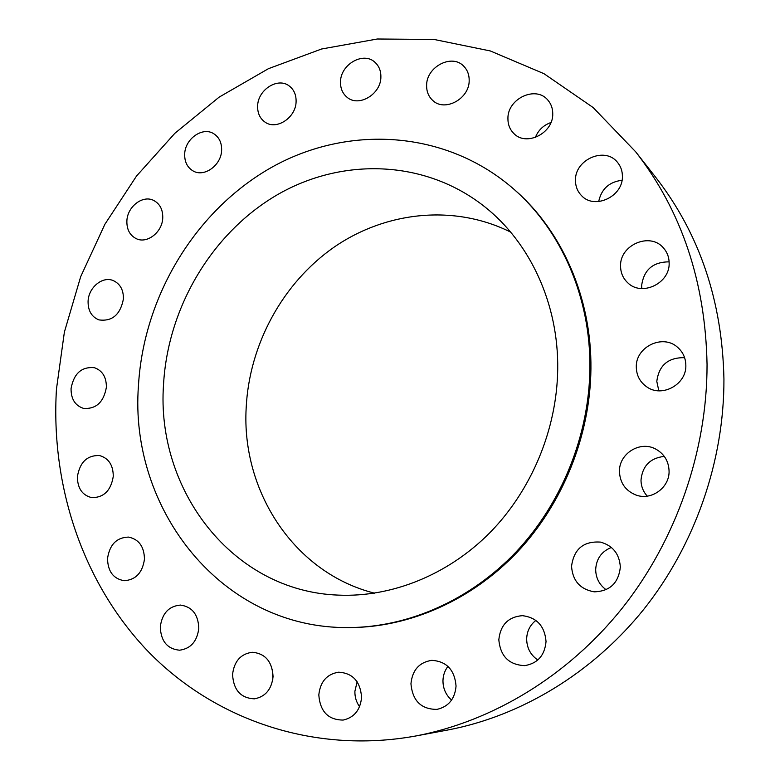 <?xml version="1.0" encoding="UTF-8"?>
<svg xmlns="http://www.w3.org/2000/svg" width="780" height="780" viewBox="0 0 780 780"><rect width="100%" height="100%" fill="white"/><g stroke="black" fill="none" stroke-linecap="round" stroke-linejoin="round"><path stroke-width="1.17" d="M126.877 221.062C126.711 229.515 129.851 235.384 136.295 238.68C147.127 244.101 162.445 232.108 162.757 217.815C162.903 209.684 159.949 203.931 153.894 200.557C142.984 194.532 127.228 206.593 126.877 221.062M184.684 154.167C184.528 161.801 187.268 167.359 192.933 170.849C204.009 177.781 221.432 165.301 221.627 150.111C221.764 142.799 219.209 137.377 213.954 133.858C202.829 126.243 184.918 138.791 184.684 154.167M257.634 106.158C257.498 113.119 259.915 118.404 264.898 122.021C276.237 130.63 296.069 117.692 296.098 101.468C296.215 94.867 293.992 89.749 289.429 86.132C278.099 76.742 257.702 89.739 257.634 106.158M340.509 82.017C340.402 88.413 342.566 93.473 346.983 97.198C358.585 107.582 381.059 94.292 380.884 76.918C380.962 70.902 379.022 66.056 375.053 62.38C363.538 51.071 340.353 64.418 340.509 82.017M426.621 85.546C426.562 91.543 428.532 96.447 432.549 100.259C444.415 112.408 469.589 98.923 469.18 80.359C469.219 74.802 467.493 70.171 463.983 66.456C452.302 53.176 426.231 66.7 426.621 85.546M507.926 118.677C507.907 124.478 509.798 129.344 513.611 133.263C525.856 146.942 553.39 133.429 552.747 113.763C552.757 108.488 551.148 103.964 547.94 100.201C536.016 85.147 507.302 98.641 507.926 118.677M575.484 180.443C575.504 186.391 577.492 191.422 581.441 195.536C594.311 210.054 623.24 196.628 622.401 176.202C622.372 170.918 620.753 166.325 617.545 162.425C605.143 146.182 574.655 159.5 575.484 180.443M620.568 266.156C620.636 272.825 623.054 278.382 627.803 282.838C641.725 296.79 670.059 283.394 669.142 262.957C669.074 257.137 667.154 252.115 663.409 247.894C650.033 231.787 619.632 244.988 620.568 266.156M641.803 288.571L641.618 285.714C643.773 269.851 652.938 261.895 669.113 261.856M636.304 367.136C636.5 375.511 639.99 382.093 646.776 386.88C661.947 397.946 686.663 384.452 685.844 365.255C685.678 357.981 682.909 351.985 677.537 347.266C662.688 333.635 635.456 346.973 636.304 367.136M658.827 390.809L656.799 381.401C658.925 365.284 668.197 357.377 684.606 357.679M619.457 471.539C619.973 482.84 625.433 490.649 635.837 494.969C651.115 500.955 669.62 487.773 669.074 471.071C668.675 461.097 664.16 453.726 655.541 448.978C639.922 440.447 618.891 453.745 619.457 471.539M647.254 496.129C643.149 491.575 641.062 486.232 641.004 480.09C642.408 465.943 650.169 458.045 664.287 456.378M571.545 566.3C572.627 580.827 580.193 589.339 594.214 591.835C609.814 591.357 618.52 583.118 620.344 567.118C619.457 553.917 612.846 545.591 600.512 542.11C583.538 540.969 573.885 549.023 571.545 566.3M606.099 589.719C599.323 584.746 595.852 578.038 595.676 569.575C596.32 558.763 601.565 551.392 611.413 547.462M498.829 639.727C500.35 656.273 508.989 664.911 524.745 665.633C537.664 663.419 544.762 655.375 546.039 641.521C544.723 626.096 536.845 617.477 522.415 615.664C508.297 616.834 500.438 624.858 498.829 639.727M537.8 659.997C530.536 654.986 526.822 647.966 526.656 638.947C526.948 631.186 530.029 625.004 535.899 620.412M410.953 683.719C412.503 700.82 421.18 709.381 436.976 709.381C448.529 706.729 454.896 698.958 456.056 686.059C454.642 669.854 446.55 661.284 431.779 660.348C419.299 662.269 412.357 670.059 410.953 683.719M451.601 700.069C445.858 695 442.972 688.506 442.962 680.599C443.137 675.217 444.805 670.468 447.964 666.374M318.815 694.931C320.102 711.575 328.224 719.95 343.151 720.067C354.198 717.551 360.34 709.985 361.589 697.349C360.37 681.428 352.706 673.033 338.598 672.194C326.84 674.125 320.248 681.7 318.815 694.931M359.57 706.7C356.333 702.166 354.773 697.027 354.89 691.304L357.133 681.749M232.567 674.486C233.493 690.095 240.786 698.207 254.456 698.831C265.444 696.745 271.654 689.325 273.068 676.582C272.181 661.538 265.239 653.435 252.262 652.265C240.718 653.855 234.146 661.255 232.567 674.486M272.844 679.156L272.347 669.269M160.29 626.857C160.855 641.179 167.271 648.97 179.536 650.208C190.73 648.697 197.145 641.394 198.803 628.319C198.247 614.474 192.124 606.723 180.443 605.075C168.821 606.118 162.103 613.382 160.29 626.857M107.533 558.509C107.806 571.477 113.383 578.877 124.254 580.71C135.788 579.881 142.525 572.686 144.466 559.133C144.183 546.566 138.859 539.224 128.505 537.088C116.61 537.469 109.619 544.606 107.533 558.509M77.405 476.677C77.473 488.339 82.3 495.329 91.864 497.659C103.867 497.611 111.004 490.503 113.276 476.336C113.188 465.036 108.586 458.104 99.479 455.549C87.175 455.159 79.823 462.199 77.405 476.677M88.082 301.236C87.945 310.625 91.562 316.846 98.914 319.888C112.183 321.691 120.354 314.701 123.425 298.915C123.542 289.838 120.12 283.725 113.168 280.556C102.463 275.944 88.52 287.518 88.082 301.236M71.058 388.606C70.99 399.067 75.153 405.659 83.558 408.398C96.125 409.217 103.74 402.178 106.382 387.27C106.431 377.14 102.463 370.627 94.497 367.731C81.656 366.454 73.846 373.415 71.058 388.606M415.535 736.027L447.505 730.06C520.572 716.264 592.196 673.471 643.792 609.317C695.048 544.908 724.201 461.019 723.938 379.119C722.3 300.982 699.572 233.746 655.765 177.392L635.681 151.807L593.102 107.513L543.972 73.681L490.318 50.953L434.148 39.468L377.344 39L321.594 49.003L268.427 68.689L219.131 97.139L174.847 133.312L136.5 176.075L104.891 224.269L80.681 276.685L64.389 332.075L56.453 389.161C50.671 484.887 81.988 581.763 147.264 650.578C212.784 718.682 312.488 754.679 415.535 736.027C492.122 721.568 567.577 676.338 622.089 608.351C676.24 540.091 707.187 451.103 707.05 364.455C705.432 281.775 681.642 210.902 635.681 151.807M348.894 627.568L350.444 627.559C409.617 627.266 471.432 600.346 517.286 552.133C562.877 503.704 590.245 435.698 590.928 368.862C591.737 298.028 562.292 231.553 515.2 190.339L514.03 189.316C445.78 129.587 347.802 124.556 271.596 167.359C195.273 210.493 143.656 296.341 138.47 385.456C128.836 508.823 221.549 629.167 348.894 627.568C408.184 627.266 470.125 600.288 516.077 551.957C561.775 503.402 589.212 435.23 589.904 368.228C590.723 297.229 561.22 230.597 514.03 189.316M163.537 384.501C155.864 489.694 232.284 591.406 338.452 595.12C391.453 597.431 447.71 575.143 489.713 532.867C531.502 490.386 556.891 429.488 557.71 369.457C558.714 303.956 530.059 242.639 484.78 206.807C424.759 159.178 341.367 157.258 276.481 195.263C211.536 233.542 167.788 307.739 163.537 384.501M510.608 232.089C454.301 204.048 386.09 211.399 334.337 246.977C282.652 282.877 249.161 344.555 246.158 408.096C241.4 491.264 294.148 572.988 374.546 593.17M535.333 137.485C538.298 130.143 543.494 125.161 550.933 122.538M598.679 201.581C601.38 188.984 609.16 181.886 622.021 180.278"/></g></svg>
